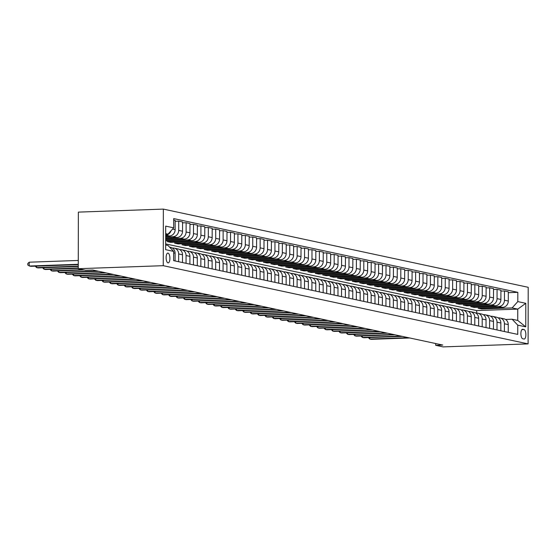 <?xml version="1.0" encoding="UTF-8"?>
<svg xmlns="http://www.w3.org/2000/svg" width="556" height="556" viewBox="0 0 556 556"><rect width="100%" height="100%" fill="white"/><g stroke="black" fill="none" stroke-linecap="round" stroke-linejoin="round"><path stroke-width="0.83" d="M168.002 262.877A4.914 1.89 88 0 0 168.183 262.898A4.914 1.89 88 0 0 169.907 258.158A4.914 1.89 88 0 0 168.016 253.091A4.914 1.89 88 0 0 167.836 253.077A4.914 1.89 88 0 0 166.119 257.817A4.914 1.89 88 0 0 168.002 262.877M163.255 265.685L78.264 268.701L78.368 212.114L163.353 209.105L528.2 287.299L528.103 343.886L163.255 265.685L163.353 209.105M435.709 343.538L435.709 345.311L442.791 345.061L92.755 270.035L85.673 270.285L78.264 268.701M524.037 329.548L522.737 329.27A4.761 1.828 88 0 0 522.557 329.256A4.761 1.828 88 0 0 520.896 333.85A4.761 1.828 88 0 0 522.716 338.757L524.023 339.035A4.761 1.828 88 0 0 524.197 339.049A4.761 1.828 88 0 0 525.865 334.455A4.761 1.828 88 0 0 524.037 329.548L521.882 329.625M517.803 301.595L525.802 303.312L525.761 326.858L517.768 325.149L512.111 319.227L517.733 320.437L517.754 309.122L512.132 307.913L517.803 301.595L517.824 292.345L173.708 218.591L173.694 227.842L168.016 234.159L165.681 233.659M165.66 244.974L167.995 245.474L173.653 251.388L173.632 260.646L517.747 334.399L517.768 325.149M173.653 251.388L165.653 249.679L165.695 226.125L173.694 227.842M435.709 345.311L443.111 346.895L528.103 343.886M476.673 313.091L476.68 310.575L517.754 309.122L525.802 303.312M512.111 319.227L505.543 319.464M178.643 261.716L178.657 253.953A6.144 5.643 -77.9 0 0 174.278 248.15A6.144 5.643 -77.9 0 0 172.999 248.032L172.388 248.059M186.051 263.308L186.058 255.538A6.144 5.643 -77.9 0 0 181.68 249.734A6.144 5.643 -77.9 0 0 180.408 249.623L179.79 249.644M193.453 264.892L193.467 257.122A6.144 5.643 -77.9 0 0 189.089 251.319A6.144 5.643 -77.9 0 0 187.81 251.208L187.191 251.229M200.855 266.477L200.869 258.714A6.144 5.643 -77.9 0 0 196.49 252.91A6.144 5.643 -77.9 0 0 195.212 252.792L194.6 252.82M208.257 268.068L208.271 260.298A6.144 5.643 -77.9 0 0 203.892 254.495A6.144 5.643 -77.9 0 0 202.62 254.384L202.002 254.405M215.665 269.653L215.672 261.883A6.144 5.643 -77.9 0 0 211.294 256.08A6.144 5.643 -77.9 0 0 210.022 255.968L209.403 255.989M223.067 271.238L223.081 263.474A6.144 5.643 -77.9 0 0 218.703 257.671A6.144 5.643 -77.9 0 0 217.424 257.553L216.805 257.581M230.469 272.822L230.483 265.059A6.144 5.643 -77.9 0 0 226.104 259.256A6.144 5.643 -77.9 0 0 224.826 259.145L224.214 259.165M237.871 274.414L237.885 266.644A6.144 5.643 -77.9 0 0 233.506 260.84A6.144 5.643 -77.9 0 0 232.234 260.729L231.616 260.75M245.279 275.998L245.286 268.235A6.144 5.643 -77.9 0 0 240.908 262.425A6.144 5.643 -77.9 0 0 239.636 262.314L239.017 262.335M252.681 277.583L252.695 269.82A6.144 5.643 -77.9 0 0 248.317 264.017A6.144 5.643 -77.9 0 0 247.038 263.905L246.419 263.926M260.083 279.175L260.097 271.404A6.144 5.643 -77.9 0 0 255.718 265.601A6.144 5.643 -77.9 0 0 254.44 265.49L253.828 265.511M267.485 280.759L267.499 272.996A6.144 5.643 -77.9 0 0 263.12 267.186A6.144 5.643 -77.9 0 0 261.848 267.075L261.23 267.095M274.893 282.344L274.9 274.581A6.144 5.643 -77.9 0 0 270.522 268.777A6.144 5.643 -77.9 0 0 269.25 268.666L268.631 268.687M282.295 283.935L282.309 276.165A6.144 5.643 -77.9 0 0 277.93 270.362A6.144 5.643 -77.9 0 0 276.652 270.251L276.033 270.272M289.697 285.52L289.711 277.757A6.144 5.643 -77.9 0 0 285.332 271.947A6.144 5.643 -77.9 0 0 284.053 271.835L283.442 271.856M297.099 287.104L297.112 279.341A6.144 5.643 -77.9 0 0 292.734 273.538A6.144 5.643 -77.9 0 0 291.462 273.427L290.844 273.448M304.507 288.696L304.521 280.926A6.144 5.643 -77.9 0 0 300.136 275.123A6.144 5.643 -77.9 0 0 298.864 275.011L298.245 275.032M311.909 290.281L311.923 282.511A6.144 5.643 -77.9 0 0 307.544 276.707A6.144 5.643 -77.9 0 0 306.266 276.596L305.647 276.617M319.311 291.865L319.325 284.102A6.144 5.643 -77.9 0 0 314.946 278.299A6.144 5.643 -77.9 0 0 313.667 278.188L313.056 278.209M326.713 293.457L326.726 285.687A6.144 5.643 -77.9 0 0 322.348 279.883A6.144 5.643 -77.9 0 0 321.076 279.772L320.458 279.793M334.121 295.041L334.135 287.271A6.144 5.643 -77.9 0 0 329.75 281.468A6.144 5.643 -77.9 0 0 328.478 281.357L327.859 281.378M341.523 296.626L341.537 288.863A6.144 5.643 -77.9 0 0 337.158 283.06A6.144 5.643 -77.9 0 0 335.88 282.941L335.261 282.969M348.925 298.218L348.939 290.447A6.144 5.643 -77.9 0 0 344.56 284.644A6.144 5.643 -77.9 0 0 343.281 284.533L342.67 284.554M356.327 299.802L356.34 292.032A6.144 5.643 -77.9 0 0 351.962 286.229A6.144 5.643 -77.9 0 0 350.69 286.118L350.071 286.138M363.735 301.387L363.749 293.624A6.144 5.643 -77.9 0 0 359.364 287.82A6.144 5.643 -77.9 0 0 358.092 287.702L357.473 287.73M371.137 302.978L371.151 295.208A6.144 5.643 -77.9 0 0 366.772 289.405A6.144 5.643 -77.9 0 0 365.494 289.294L364.875 289.315M378.539 304.563L378.553 296.793A6.144 5.643 -77.9 0 0 374.174 290.99A6.144 5.643 -77.9 0 0 372.895 290.878L372.284 290.899M385.94 306.147L385.954 298.384A6.144 5.643 -77.9 0 0 381.576 292.581A6.144 5.643 -77.9 0 0 380.304 292.463L379.685 292.491M393.349 307.732L393.363 299.969A6.144 5.643 -77.9 0 0 388.978 294.166A6.144 5.643 -77.9 0 0 387.706 294.055L387.087 294.075M400.751 309.324L400.765 301.554A6.144 5.643 -77.9 0 0 396.386 295.75A6.144 5.643 -77.9 0 0 395.107 295.639L394.489 295.66M408.153 310.908L408.167 303.145A6.144 5.643 -77.9 0 0 403.788 297.335A6.144 5.643 -77.9 0 0 402.509 297.224L401.898 297.245M415.554 312.493L415.568 304.73A6.144 5.643 -77.9 0 0 411.19 298.926A6.144 5.643 -77.9 0 0 409.918 298.815L409.299 298.836M422.963 314.084L422.977 306.314A6.144 5.643 -77.9 0 0 418.592 300.511A6.144 5.643 -77.9 0 0 417.32 300.4L416.701 300.421M430.365 315.669L430.379 307.906A6.144 5.643 -77.9 0 0 426 302.096A6.144 5.643 -77.9 0 0 424.721 301.984L424.103 302.005M437.767 317.254L437.78 309.49A6.144 5.643 -77.9 0 0 433.402 303.687A6.144 5.643 -77.9 0 0 432.123 303.576L431.512 303.597M445.168 318.845L445.182 311.075A6.144 5.643 -77.9 0 0 440.804 305.272A6.144 5.643 -77.9 0 0 439.532 305.161L438.913 305.181M452.577 320.43L452.591 312.667A6.144 5.643 -77.9 0 0 448.205 306.856A6.144 5.643 -77.9 0 0 446.934 306.745L446.315 306.766M459.979 322.014L459.993 314.251A6.144 5.643 -77.9 0 0 455.614 308.448A6.144 5.643 -77.9 0 0 454.335 308.337L453.724 308.358M467.381 323.606L467.394 315.836A6.144 5.643 -77.9 0 0 463.016 310.033A6.144 5.643 -77.9 0 0 461.737 309.921L461.126 309.942M474.782 325.19L474.796 317.42A6.144 5.643 -77.9 0 0 470.418 311.617A6.144 5.643 -77.9 0 0 469.146 311.506L468.527 311.527M482.191 326.775L482.205 319.012A6.144 5.643 -77.9 0 0 477.819 313.209A6.144 5.643 -77.9 0 0 476.548 313.097L475.929 313.118M489.593 328.367L489.607 320.597A6.144 5.643 -77.9 0 0 485.228 314.793A6.144 5.643 -77.9 0 0 483.949 314.682L483.338 314.703M496.994 329.951L497.008 322.181A6.144 5.643 -77.9 0 0 492.63 316.378A6.144 5.643 -77.9 0 0 491.351 316.267L490.739 316.288M504.396 331.536L504.41 323.773A6.144 5.643 -77.9 0 0 500.032 317.969A6.144 5.643 -77.9 0 0 498.76 317.858L498.141 317.879M481.677 308.107L481.677 308.99L512.132 307.913M481.677 308.99L478.118 308.232L502.624 307.364A6.144 5.643 -77.9 0 0 508.302 301.046L508.316 291.796L504.473 290.969L500.914 291.094M474.275 306.516L474.268 307.405L498.774 306.537A6.144 5.643 -77.9 0 0 504.452 300.219L504.473 290.969M474.268 307.405L470.717 306.648L495.222 305.779A6.144 5.643 -77.9 0 0 500.9 299.462L500.914 290.204L497.064 289.384L493.513 289.509M466.866 304.931L466.866 305.821L491.372 304.952A6.144 5.643 -77.9 0 0 497.05 298.635L497.064 289.384M466.866 305.821L463.315 305.056L487.82 304.188A6.144 5.643 -77.9 0 0 493.499 297.87L493.513 288.62L489.662 287.793L486.111 287.918M459.464 303.347L459.464 304.236L483.97 303.368A6.144 5.643 -77.9 0 0 489.648 297.05L489.662 287.793M459.464 304.236L455.913 303.472L480.419 302.603A6.144 5.643 -77.9 0 0 486.09 296.285L486.111 287.035L482.26 286.208L478.702 286.333M452.063 301.755L452.063 302.645L476.568 301.776A6.144 5.643 -77.9 0 0 482.24 295.458L482.26 286.208M452.063 302.645L448.504 301.887L473.01 301.018A6.144 5.643 -77.9 0 0 478.688 294.701L478.702 285.443L474.859 284.623L471.3 284.748M444.661 300.17L444.654 301.06L469.16 300.191A6.144 5.643 -77.9 0 0 474.838 293.874L474.859 284.623M444.654 301.06L441.103 300.296L465.608 299.427A6.144 5.643 -77.9 0 0 471.286 293.109L471.3 283.859L467.45 283.032L463.899 283.157M437.252 298.586L437.252 299.475L461.758 298.607A6.144 5.643 -77.9 0 0 467.436 292.289L467.45 283.032M437.252 299.475L433.701 298.711L458.207 297.842A6.144 5.643 -77.9 0 0 463.885 291.525L463.899 282.274L460.048 281.447L456.49 281.572M429.851 297.001L429.851 297.884L454.356 297.015A6.144 5.643 -77.9 0 0 460.034 290.698L460.048 281.447M429.851 297.884L426.299 297.126L450.805 296.258A6.144 5.643 -77.9 0 0 456.476 289.94L456.497 280.683L452.647 279.863L449.088 279.988M422.449 295.41L422.449 296.299L446.954 295.431A6.144 5.643 -77.9 0 0 452.626 289.113L452.647 279.863M422.449 296.299L418.89 295.535L443.396 294.666A6.144 5.643 -77.9 0 0 449.074 288.349L449.088 279.098L445.245 278.271L441.686 278.403M415.047 293.825L415.04 294.715L439.546 293.846A6.144 5.643 -77.9 0 0 445.224 287.528L445.245 278.271M415.04 294.715L411.489 293.95L435.994 293.081A6.144 5.643 -77.9 0 0 441.672 286.764L441.686 277.513L437.836 276.686L434.285 276.812M407.638 292.241L407.638 293.123L432.144 292.254A6.144 5.643 -77.9 0 0 437.822 285.937L437.836 276.686M407.638 293.123L404.087 292.366L428.593 291.497A6.144 5.643 -77.9 0 0 434.271 285.179L434.285 275.922L430.434 275.102L426.876 275.227M400.237 290.649L400.237 291.539L424.742 290.67A6.144 5.643 -77.9 0 0 430.42 284.352L430.434 275.102M400.237 291.539L396.685 290.774L421.191 289.905A6.144 5.643 -77.9 0 0 426.862 283.588L426.883 274.337L423.033 273.51L419.474 273.642M392.835 289.064L392.835 289.954L417.341 289.085A6.144 5.643 -77.9 0 0 423.012 282.768L423.033 273.51M392.835 289.954L389.276 289.19L413.782 288.321A6.144 5.643 -77.9 0 0 419.46 282.003L419.474 272.753L415.631 271.926L412.072 272.051M385.433 287.48L385.426 288.362L409.932 287.494A6.144 5.643 -77.9 0 0 415.61 281.176L415.631 271.926M385.426 288.362L381.875 287.605L406.38 286.736A6.144 5.643 -77.9 0 0 412.059 280.419L412.072 271.168L408.222 270.341L404.671 270.466M378.024 285.888L378.024 286.778L402.53 285.909A6.144 5.643 -77.9 0 0 408.208 279.592L408.222 270.341M378.024 286.778L374.473 286.013L398.979 285.145A6.144 5.643 -77.9 0 0 404.657 278.827L404.671 269.577L400.82 268.75L397.262 268.882M370.623 284.304L370.623 285.193L395.128 284.325A6.144 5.643 -77.9 0 0 400.807 278.007L400.82 268.75M370.623 285.193L367.071 284.429L391.577 283.56A6.144 5.643 -77.9 0 0 397.248 277.242L397.269 267.992L393.419 267.165L389.86 267.29M363.221 282.719L363.221 283.602L387.727 282.733A6.144 5.643 -77.9 0 0 393.398 276.415L393.419 267.165M363.221 283.602L359.662 282.844L384.168 281.975A6.144 5.643 -77.9 0 0 389.846 275.658L389.86 266.407L386.017 265.58L382.458 265.705M355.819 281.127L355.812 282.017L380.318 281.148A6.144 5.643 -77.9 0 0 385.996 274.831L386.017 265.58M355.812 282.017L352.261 281.253L376.766 280.391A6.144 5.643 -77.9 0 0 382.445 274.066L382.458 264.816L378.608 263.996L375.057 264.121M348.41 279.543L348.41 280.433L372.916 279.564A6.144 5.643 -77.9 0 0 378.594 273.246L378.608 263.996M348.41 280.433L344.859 279.668L369.365 278.799A6.144 5.643 -77.9 0 0 375.043 272.482L375.057 263.231L371.206 262.404L367.648 262.529M341.009 277.958L341.009 278.841L365.514 277.972A6.144 5.643 -77.9 0 0 371.193 271.655L371.206 262.404M341.009 278.841L337.457 278.083L361.963 277.215A6.144 5.643 -77.9 0 0 367.634 270.897L367.655 261.647L363.805 260.82L360.246 260.945M333.607 276.367L333.607 277.256L358.113 276.388A6.144 5.643 -77.9 0 0 363.784 270.07L363.805 260.82M333.607 277.256L330.049 276.499L354.554 275.63A6.144 5.643 -77.9 0 0 360.232 269.312L360.246 260.055L356.403 259.235L352.845 259.36M326.205 274.782L326.198 275.672L350.704 274.803A6.144 5.643 -77.9 0 0 356.382 268.485L356.403 259.235M326.198 275.672L322.647 274.907L347.152 274.038A6.144 5.643 -77.9 0 0 352.831 267.721L352.845 258.47L348.994 257.643L345.443 257.769M318.796 273.198L318.796 274.08L343.302 273.218A6.144 5.643 -77.9 0 0 348.98 266.894L348.994 257.643M318.796 274.08L315.245 273.323L339.751 272.454A6.144 5.643 -77.9 0 0 345.429 266.136L345.443 256.886L341.592 256.059L338.034 256.184M311.395 271.606L311.395 272.496L335.9 271.627A6.144 5.643 -77.9 0 0 341.579 265.309L341.592 256.059M311.395 272.496L307.843 271.738L332.349 270.869A6.144 5.643 -77.9 0 0 338.02 264.552L338.041 255.294L334.191 254.474L330.632 254.599M303.993 270.021L303.993 270.911L328.499 270.042A6.144 5.643 -77.9 0 0 334.17 263.725L334.191 254.474M303.993 270.911L300.435 270.146L324.94 269.278A6.144 5.643 -77.9 0 0 330.618 262.96L330.632 253.71L326.782 252.883L323.231 253.008M296.591 268.437L296.584 269.326L321.09 268.458A6.144 5.643 -77.9 0 0 326.768 262.14L326.782 252.883M296.584 269.326L293.033 268.562L317.539 267.693A6.144 5.643 -77.9 0 0 323.217 261.376L323.231 252.125L319.38 251.298L315.829 251.423M289.183 266.845L289.183 267.735L313.688 266.866A6.144 5.643 -77.9 0 0 319.366 260.549L319.38 251.298M289.183 267.735L285.631 266.977L310.137 266.109A6.144 5.643 -77.9 0 0 315.815 259.791L315.829 250.534L311.979 249.713L308.42 249.839M281.781 265.261L281.781 266.15L306.286 265.281A6.144 5.643 -77.9 0 0 311.965 258.964L311.979 249.713M281.781 266.15L278.229 265.386L302.735 264.517A6.144 5.643 -77.9 0 0 308.406 258.199L308.427 248.949L304.577 248.122L301.018 248.247M274.379 263.676L274.379 264.566L298.885 263.697A6.144 5.643 -77.9 0 0 304.556 257.379L304.577 248.122M274.379 264.566L270.821 263.801L295.326 262.932A6.144 5.643 -77.9 0 0 301.005 256.615L301.018 247.364L297.168 246.537L293.617 246.662M266.977 262.091L266.97 262.974L291.476 262.105A6.144 5.643 -77.9 0 0 297.154 255.788L297.168 246.537M266.97 262.974L263.419 262.217L287.925 261.348A6.144 5.643 -77.9 0 0 293.603 255.03L293.617 245.773L289.766 244.953L286.215 245.078M259.569 260.5L259.569 261.389L284.074 260.521A6.144 5.643 -77.9 0 0 289.752 254.203L289.766 244.953M259.569 261.389L256.017 260.625L280.523 259.756A6.144 5.643 -77.9 0 0 286.201 253.439L286.215 244.188L282.365 243.361L278.806 243.486M252.167 258.915L252.167 259.805L276.673 258.936A6.144 5.643 -77.9 0 0 282.351 252.619L282.365 243.361M252.167 259.805L248.615 259.04L273.121 258.172A6.144 5.643 -77.9 0 0 278.792 251.854L278.813 242.604L274.963 241.777L271.404 241.902M244.765 257.331L244.765 258.213L269.271 257.345A6.144 5.643 -77.9 0 0 274.942 251.027L274.963 241.777M244.765 258.213L241.207 257.456L265.712 256.587A6.144 5.643 -77.9 0 0 271.391 250.269L271.404 241.012L267.554 240.192L264.003 240.317M237.363 255.739L237.356 256.629L261.862 255.76A6.144 5.643 -77.9 0 0 267.54 249.442L267.554 240.192M237.356 256.629L233.805 255.864L258.311 254.995A6.144 5.643 -77.9 0 0 263.989 248.678L264.003 239.427L260.152 238.6L256.601 238.732M229.955 254.155L229.955 255.044L254.46 254.175A6.144 5.643 -77.9 0 0 260.138 247.858L260.152 238.6M229.955 255.044L226.403 254.28L250.909 253.411A6.144 5.643 -77.9 0 0 256.587 247.093L256.601 237.843L252.751 237.016L249.192 237.141M222.553 252.57L222.553 253.453L247.059 252.584A6.144 5.643 -77.9 0 0 252.737 246.266L252.751 237.016M222.553 253.453L219.001 252.695L243.507 251.826A6.144 5.643 -77.9 0 0 249.178 245.509L249.199 236.251L245.349 235.431L241.79 235.556M215.151 250.978L215.151 251.868L239.657 250.999A6.144 5.643 -77.9 0 0 245.328 244.682L245.349 235.431M215.151 251.868L211.593 251.103L236.098 250.235A6.144 5.643 -77.9 0 0 241.777 243.917L241.79 234.667L237.94 233.84L234.389 233.972M207.749 249.394L207.742 250.283L232.248 249.415A6.144 5.643 -77.9 0 0 237.926 243.097L237.94 233.84M207.742 250.283L204.191 249.519L228.697 248.65A6.144 5.643 -77.9 0 0 234.375 242.333L234.389 233.082L230.538 232.255L226.987 232.38M200.341 247.809L200.341 248.692L224.846 247.823A6.144 5.643 -77.9 0 0 230.525 241.506L230.538 232.255M200.341 248.692L196.789 247.934L221.295 247.066A6.144 5.643 -77.9 0 0 226.973 240.748L226.987 231.498L223.137 230.67L219.578 230.796M192.939 246.218L192.939 247.107L217.445 246.238A6.144 5.643 -77.9 0 0 223.123 239.921L223.137 230.67M192.939 247.107L189.387 246.343L213.893 245.474A6.144 5.643 -77.9 0 0 219.564 239.156L219.585 229.906L215.735 229.079L212.177 229.211M185.537 244.633L185.537 245.523L210.043 244.654A6.144 5.643 -77.9 0 0 215.714 238.336L215.735 229.079M185.537 245.523L181.979 244.758L206.484 243.889A6.144 5.643 -77.9 0 0 212.163 237.572L212.177 228.321L208.326 227.494L204.775 227.619M178.135 243.048L178.129 243.931L202.634 243.062A6.144 5.643 -77.9 0 0 208.312 236.745L208.326 227.494M178.129 243.931L174.577 243.174L199.083 242.305A6.144 5.643 -77.9 0 0 204.761 235.987L204.775 226.737L200.924 225.91L197.373 226.035M170.727 241.457L170.727 242.346L195.232 241.478A6.144 5.643 -77.9 0 0 200.911 235.16L200.924 225.91M170.727 242.346L167.175 241.582L191.681 240.72A6.144 5.643 -77.9 0 0 197.359 234.396L197.373 225.145L193.523 224.325L189.964 224.45M165.667 240.678L187.831 239.893A6.144 5.643 -77.9 0 0 193.509 233.576L193.523 224.325M165.674 239.789L184.279 239.129A6.144 5.643 -77.9 0 0 189.95 232.811L189.971 223.561L186.121 222.734L182.563 222.859M165.674 238.83L180.429 238.302A6.144 5.643 -77.9 0 0 186.1 231.984L186.121 222.734M165.674 237.94L176.871 237.544A6.144 5.643 -77.9 0 0 182.549 231.226L182.563 221.976L178.712 221.149L175.161 221.274M165.674 236.981L173.02 236.717A6.144 5.643 -77.9 0 0 178.698 230.399L178.712 221.149M165.681 236.091L169.469 235.959A6.144 5.643 -77.9 0 0 175.147 229.642L175.161 220.385L173.708 220.072M165.681 234.243L168.016 234.159M476.68 310.575L165.667 243.917M508.247 332.363L508.26 324.593A6.144 5.643 -77.9 0 0 503.882 318.79L500.032 317.969M517.824 292.345L508.316 292.678M500.845 330.778L500.859 323.008A6.144 5.643 -77.9 0 0 496.48 317.205L492.63 316.378M493.443 329.187L493.457 321.424A6.144 5.643 -77.9 0 0 489.078 315.62L485.228 314.793M486.041 327.602L486.048 319.839A6.144 5.643 -77.9 0 0 481.67 314.029L477.819 313.209M478.633 326.018L478.647 318.247A6.144 5.643 -77.9 0 0 474.268 312.444L470.418 311.617M471.231 324.426L471.245 316.663A6.144 5.643 -77.9 0 0 466.866 310.86L463.016 310.033M463.829 322.841L463.843 315.078A6.144 5.643 -77.9 0 0 459.464 309.268L455.614 308.448M456.427 321.257L456.434 313.487A6.144 5.643 -77.9 0 0 452.056 307.683L448.205 306.856M449.019 319.665L449.033 311.902A6.144 5.643 -77.9 0 0 444.654 306.099L440.804 305.272M441.617 318.081L441.631 310.317A6.144 5.643 -77.9 0 0 437.252 304.507L433.402 303.687M434.215 316.496L434.229 308.726A6.144 5.643 -77.9 0 0 429.851 302.923L426 302.096M426.813 314.904L426.82 307.141A6.144 5.643 -77.9 0 0 422.442 301.338L418.592 300.511M419.405 313.32L419.419 305.557A6.144 5.643 -77.9 0 0 415.04 299.753L411.19 298.926M412.003 311.735L412.017 303.965A6.144 5.643 -77.9 0 0 407.638 298.162L403.788 297.335M404.601 310.151L404.615 302.381A6.144 5.643 -77.9 0 0 400.237 296.577L396.386 295.75M397.199 308.559L397.206 300.796A6.144 5.643 -77.9 0 0 392.828 294.993L388.978 294.166M389.791 306.975L389.805 299.204A6.144 5.643 -77.9 0 0 385.426 293.401L381.576 292.581M382.389 305.39L382.403 297.62A6.144 5.643 -77.9 0 0 378.024 291.817L374.174 290.99M374.987 303.798L375.001 296.035A6.144 5.643 -77.9 0 0 370.623 290.232L366.772 289.405M367.585 302.214L367.592 294.444A6.144 5.643 -77.9 0 0 363.214 288.64L359.364 287.82M360.177 300.629L360.191 292.859A6.144 5.643 -77.9 0 0 355.812 287.056L351.962 286.229M352.775 299.038L352.789 291.274A6.144 5.643 -77.9 0 0 348.41 285.471L344.56 284.644M345.373 297.453L345.387 289.683A6.144 5.643 -77.9 0 0 341.009 283.88L337.158 283.06M337.965 295.868L337.978 288.098A6.144 5.643 -77.9 0 0 333.6 282.295L329.75 281.468M330.563 294.277L330.577 286.514A6.144 5.643 -77.9 0 0 326.198 280.71L322.348 279.883M323.161 292.692L323.175 284.929A6.144 5.643 -77.9 0 0 318.796 279.119L314.946 278.299M315.759 291.108L315.773 283.338A6.144 5.643 -77.9 0 0 311.395 277.534L307.544 276.707M308.351 289.516L308.365 281.753A6.144 5.643 -77.9 0 0 303.986 275.95L300.136 275.123M300.949 287.932L300.963 280.168A6.144 5.643 -77.9 0 0 296.584 274.358L292.734 273.538M293.547 286.347L293.561 278.577A6.144 5.643 -77.9 0 0 289.183 272.774L285.332 271.947M286.145 284.755L286.159 276.992A6.144 5.643 -77.9 0 0 281.781 271.189L277.93 270.362M278.737 283.171L278.751 275.408A6.144 5.643 -77.9 0 0 274.372 269.597L270.522 268.777M271.335 281.586L271.349 273.816A6.144 5.643 -77.9 0 0 266.97 268.013L263.12 267.186M263.933 279.995L263.947 272.231A6.144 5.643 -77.9 0 0 259.569 266.428L255.718 265.601M256.531 278.41L256.545 270.647A6.144 5.643 -77.9 0 0 252.167 264.844L248.317 264.017M249.123 276.825L249.137 269.055A6.144 5.643 -77.9 0 0 244.758 263.252L240.908 262.425M241.721 275.241L241.735 267.471A6.144 5.643 -77.9 0 0 237.356 261.667L233.506 260.84M234.319 273.649L234.333 265.886A6.144 5.643 -77.9 0 0 229.955 260.083L226.104 259.256M226.917 272.065L226.931 264.295A6.144 5.643 -77.9 0 0 222.553 258.491L218.703 257.671M219.509 270.48L219.523 262.71A6.144 5.643 -77.9 0 0 215.144 256.907L211.294 256.08M212.107 268.889L212.121 261.125A6.144 5.643 -77.9 0 0 207.742 255.322L203.892 254.495M204.705 267.304L204.719 259.534A6.144 5.643 -77.9 0 0 200.341 253.731L196.49 252.91M197.304 265.719L197.317 257.949A6.144 5.643 -77.9 0 0 192.939 252.146L189.089 251.319M189.895 264.128L189.909 256.365A6.144 5.643 -77.9 0 0 185.53 250.561L181.68 249.734M182.493 262.543L182.507 254.773A6.144 5.643 -77.9 0 0 178.129 248.97L174.278 248.15M175.091 260.959L175.105 253.188A6.144 5.643 -77.9 0 0 170.727 247.385L169.587 247.142M165.681 235.125A6.144 5.643 -77.9 0 0 170.963 230.879M517.733 320.437L525.761 326.858M369.761 337.534L369.754 339.014L408.229 337.652M368.364 337.582L369.754 339.014L371.234 339.334L409.709 337.972M362.352 335.949L362.352 337.429L400.827 336.067M360.955 335.998L362.352 337.429L363.832 337.742L402.308 336.38M354.95 334.364L354.95 335.838L393.426 334.476M353.553 334.413L354.95 335.838L356.431 336.158L394.906 334.795M347.549 332.773L347.549 334.253L386.017 332.891M346.152 332.822L347.549 334.253L349.029 334.573L387.497 333.211M340.147 331.188L340.14 332.669L378.615 331.306M338.75 331.237L340.14 332.669L341.62 332.988L380.095 331.619M332.738 329.604L332.738 331.084L371.213 329.715M331.341 329.652L332.738 331.084L334.219 331.397L372.694 330.035M325.336 328.012L325.336 329.493L363.812 328.13M323.94 328.061L325.336 329.493L326.817 329.812L365.292 328.45M317.935 326.428L317.935 327.908L356.403 326.546M316.538 326.476L317.935 327.908L319.415 328.228L357.883 326.858M310.533 324.843L310.526 326.323L349.001 324.954M309.136 324.892L310.526 326.323L312.006 326.636L350.482 325.274M303.124 323.251L303.124 324.732L341.599 323.37M301.727 323.307L303.124 324.732L304.605 325.051L343.08 323.689M295.722 321.667L295.722 323.147L334.198 321.785M294.326 321.715L295.722 323.147L297.203 323.467L335.678 322.098M288.321 320.082L288.321 321.563L326.789 320.193M286.924 320.131L288.321 321.563L289.801 321.875L328.269 320.513M280.919 318.491L280.912 319.971L319.387 318.609M279.522 318.546L280.912 319.971L282.392 320.291L320.868 318.929M273.51 316.906L273.51 318.386L311.985 317.024M272.113 316.955L273.51 318.386L274.991 318.706L313.466 317.337M266.109 315.321L266.109 316.802L304.584 315.433M264.712 315.37L266.109 316.802L267.589 317.115L306.064 315.752M258.707 313.73L258.707 315.21L297.175 313.848M257.31 313.786L258.707 315.21L260.187 315.53L298.655 314.168M251.305 312.145L251.298 313.626L289.773 312.263M249.908 312.194L251.298 313.626L252.778 313.945L291.254 312.583M243.896 310.561L243.896 312.041L282.372 310.679M242.499 310.609L243.896 312.041L245.377 312.354L283.852 310.992M236.495 308.976L236.495 310.45L274.97 309.087M235.098 309.025L236.495 310.45L237.975 310.769L276.45 309.407M229.093 307.385L229.093 308.865L267.561 307.503M227.696 307.433L229.093 308.865L230.573 309.185L269.041 307.822M221.691 305.8L221.684 307.28L260.159 305.918M220.294 305.849L221.684 307.28L223.165 307.593L261.64 306.231M214.282 304.215L214.282 305.689L252.758 304.327M212.885 304.264L214.282 305.689L215.763 306.008L254.238 304.646M206.881 302.624L206.881 304.104L245.356 302.742M205.484 302.672L206.881 304.104L208.361 304.424L246.836 303.062M199.479 301.039L199.479 302.52L237.947 301.157M198.082 301.088L199.479 302.52L200.959 302.832L239.427 301.47M192.077 299.455L192.07 300.928L230.545 299.566M190.68 299.503L192.07 300.928L193.551 301.248L232.026 299.886M184.668 297.863L184.668 299.343L223.144 297.981M183.271 297.912L184.668 299.343L186.149 299.663L224.624 298.301M177.267 296.279L177.267 297.759L215.742 296.397M175.87 296.327L177.267 297.759L178.747 298.072L217.222 296.709M169.865 294.694L169.865 296.174L208.333 294.805M168.468 294.743L169.865 296.174L171.345 296.487L209.814 295.125M162.463 293.102L162.456 294.583L200.931 293.22M161.066 293.151L162.456 294.583L163.937 294.902L202.412 293.54M155.054 291.518L155.054 292.998L193.53 291.636M153.658 291.566L155.054 292.998L156.535 293.318L195.01 291.949M147.653 289.933L147.653 291.413L186.128 290.044M146.256 289.982L147.653 291.413L149.133 291.726L187.608 290.364M140.251 288.342L140.251 289.822L178.719 288.46M138.854 288.39L140.251 289.822L141.731 290.142L180.2 288.779M132.849 286.757L132.842 288.237L171.317 286.875M131.452 286.806L132.842 288.237L134.323 288.557L172.798 287.188M125.441 285.172L125.441 286.653L163.916 285.284M124.044 285.221L125.441 286.653L126.921 286.965L165.396 285.603M118.039 283.581L118.039 285.061L156.514 283.699M116.642 283.636L118.039 285.061L119.519 285.381L157.994 284.019M110.637 281.996L110.637 283.477L149.105 282.114M109.24 282.045L110.637 283.477L112.117 283.796L150.586 282.427M103.235 280.412L103.228 281.892L141.704 280.523M101.838 280.46L103.228 281.892L104.709 282.205L143.184 280.843M95.827 278.82L95.827 280.3L134.302 278.938M94.43 278.876L95.827 280.3L97.307 280.62L135.782 279.258M88.425 277.235L88.425 278.716L126.9 277.354M87.028 277.284L88.425 278.716L89.905 279.036L128.38 277.666M81.023 275.651L81.023 277.131L119.491 275.769M79.626 275.7L81.023 277.131L82.503 277.444L120.972 276.082M73.621 274.059L73.614 275.54L112.09 274.178M72.224 274.115L73.614 275.54L75.095 275.859L113.57 274.497M66.213 272.475L66.213 273.955L104.688 272.593M64.816 272.523L66.213 273.955L67.693 274.275L106.168 272.913M58.811 270.89L58.811 272.37L97.286 271.008M57.414 270.939L58.811 272.37L60.291 272.683L98.766 271.321M51.409 269.306L51.409 270.779L82.795 269.667M50.012 269.354L51.409 270.779L52.889 271.099L84.276 269.987M44.007 267.714L44 269.194L78.264 267.978M42.61 267.763L44 269.194L45.481 269.514L78.264 268.353M36.599 266.129L36.599 267.61L78.271 266.129M35.202 266.178L36.599 267.61L38.079 267.922L78.271 266.505M78.278 260.458L29.204 262.196L29.197 266.018L78.271 264.281M29.204 262.196L27.8 263.502L27.8 265.038L30.677 266.338L78.271 264.649M498.774 306.537L502.624 307.364M491.372 304.952L495.222 305.779M483.97 303.368L487.82 304.188M476.568 301.776L480.419 302.603M469.16 300.191L473.01 301.018M461.758 298.607L465.608 299.427M454.356 297.015L458.207 297.842M446.954 295.431L450.805 296.258M439.546 293.846L443.396 294.666M432.144 292.254L435.994 293.081M424.742 290.67L428.593 291.497M417.341 289.085L421.191 289.905M409.932 287.494L413.782 288.321M402.53 285.909L406.38 286.736M395.128 284.325L398.979 285.145M387.727 282.733L391.577 283.56M380.318 281.148L384.168 281.975M372.916 279.564L376.766 280.391M365.514 277.972L369.365 278.799M358.113 276.388L361.963 277.215M350.704 274.803L354.554 275.63M343.302 273.218L347.152 274.038M335.9 271.627L339.751 272.454M328.499 270.042L332.349 270.869M321.09 268.458L324.94 269.278M313.688 266.866L317.539 267.693M306.286 265.281L310.137 266.109M298.885 263.697L302.735 264.517M291.476 262.105L295.326 262.932M284.074 260.521L287.925 261.348M276.673 258.936L280.523 259.756M269.271 257.345L273.121 258.172M261.862 255.76L265.712 256.587M254.46 254.175L258.311 254.995M247.059 252.584L250.909 253.411M239.657 250.999L243.507 251.826M232.248 249.415L236.098 250.235M224.846 247.823L228.697 248.65M217.445 246.238L221.295 247.066M210.043 244.654L213.893 245.474M202.634 243.062L206.484 243.889M195.232 241.478L199.083 242.305M187.831 239.893L191.681 240.72M180.429 238.302L184.279 239.129M173.02 236.717L176.871 237.544M165.681 235.146L169.469 235.959M504.452 300.219L508.302 301.046M504.41 323.773L508.26 324.593M497.008 322.181L500.859 323.008M497.05 298.635L500.9 299.462M489.607 320.597L493.457 321.424M489.648 297.05L493.499 297.87M482.205 319.012L486.048 319.839M482.24 295.458L486.09 296.285M474.796 317.42L478.647 318.247M474.838 293.874L478.688 294.701M467.394 315.836L471.245 316.663M467.436 292.289L471.286 293.109M459.993 314.251L463.843 315.078M460.034 290.698L463.885 291.525M452.591 312.667L456.434 313.487M452.626 289.113L456.476 289.94M445.182 311.075L449.033 311.902M445.224 287.528L449.074 288.349M437.78 309.49L441.631 310.317M437.822 285.937L441.672 286.764M430.379 307.906L434.229 308.726M430.42 284.352L434.271 285.179M422.977 306.314L426.82 307.141M423.012 282.768L426.862 283.588M415.568 304.73L419.419 305.557M415.61 281.176L419.46 282.003M408.167 303.145L412.017 303.965M408.208 279.592L412.059 280.419M400.765 301.554L404.615 302.381M400.807 278.007L404.657 278.827M393.363 299.969L397.206 300.796M393.398 276.415L397.248 277.242M385.954 298.384L389.805 299.204M385.996 274.831L389.846 275.658M378.553 296.793L382.403 297.62M378.594 273.246L382.445 274.066M371.151 295.208L375.001 296.035M371.193 271.655L375.043 272.482M363.749 293.624L367.592 294.444M363.784 270.07L367.634 270.897M356.34 292.032L360.191 292.859M356.382 268.485L360.232 269.312M348.939 290.447L352.789 291.274M348.98 266.894L352.831 267.721M341.537 288.863L345.387 289.683M341.579 265.309L345.429 266.136M334.135 287.271L337.978 288.098M334.17 263.725L338.02 264.552M326.726 285.687L330.577 286.514M326.768 262.14L330.618 262.96M319.325 284.102L323.175 284.929M319.366 260.549L323.217 261.376M311.923 282.511L315.773 283.338M311.965 258.964L315.815 259.791M304.521 280.926L308.365 281.753M304.556 257.379L308.406 258.199M297.112 279.341L300.963 280.168M297.154 255.788L301.005 256.615M289.711 277.757L293.561 278.577M289.752 254.203L293.603 255.03M282.309 276.165L286.159 276.992M282.351 252.619L286.201 253.439M274.9 274.581L278.751 275.408M274.942 251.027L278.792 251.854M267.499 272.996L271.349 273.816M267.54 249.442L271.391 250.269M260.097 271.404L263.947 272.231M260.138 247.858L263.989 248.678M252.695 269.82L256.545 270.647M252.737 246.266L256.587 247.093M245.286 268.235L249.137 269.055M245.328 244.682L249.178 245.509M237.885 266.644L241.735 267.471M237.926 243.097L241.777 243.917M230.483 265.059L234.333 265.886M230.525 241.506L234.375 242.333M223.081 263.474L226.931 264.295M223.123 239.921L226.973 240.748M215.672 261.883L219.523 262.71M215.714 238.336L219.564 239.156M208.271 260.298L212.121 261.125M208.312 236.745L212.163 237.572M200.869 258.714L204.719 259.534M200.911 235.16L204.761 235.987M193.467 257.122L197.317 257.949M193.509 233.576L197.359 234.396M186.058 255.538L189.909 256.365M186.1 231.984L189.95 232.811M178.657 253.953L182.507 254.773M178.698 230.399L182.549 231.226M173.646 252.876L175.105 253.188M172.569 229.086L175.147 229.642M522.383 329.284L522.737 329.27"/></g></svg>
